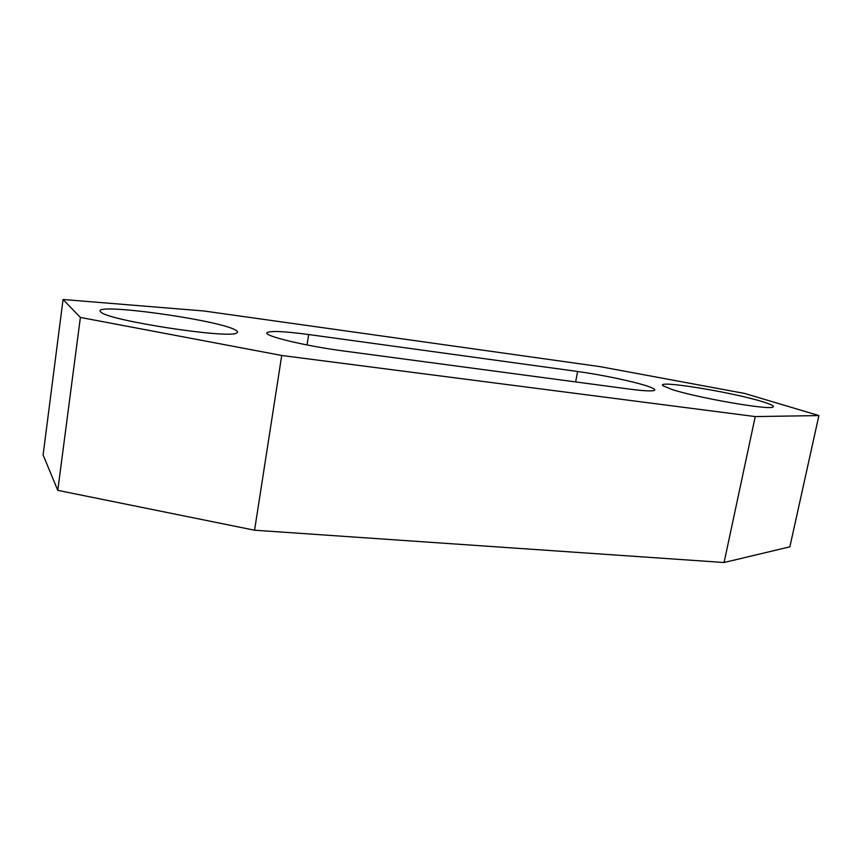 <?xml version="1.0" encoding="UTF-8"?>
<svg xmlns="http://www.w3.org/2000/svg" width="862" height="862" viewBox="0 0 862 862"><rect width="100%" height="100%" fill="white"/><g stroke="black" fill="none" stroke-linecap="round" stroke-linejoin="round"><path stroke-width="1.29" d="M100.757 311.969L100.973 312.152C108.396 320.599 229.001 338.981 236.511 333.055C238.127 332.398 237.89 331.461 235.811 330.265C220.715 320.093 88.861 301.754 100.757 311.969M671.401 389.29C695.365 397.425 768.268 410.215 772.837 407.101C774.884 406.207 771.328 404.375 762.191 401.595C731.278 391.973 654.861 379.668 663.007 385.745L671.401 389.29M577.626 371.49C600.739 374.625 632.805 381.295 646.92 385.982C652.232 387.728 654.861 389.053 654.786 389.947C653.999 391.456 645.53 391.165 629.4 389.096L342.85 350.877C306.312 346.136 264.612 336.137 266.821 332.904C269.181 330.599 283.135 331.148 308.682 334.531L577.626 371.49L575.633 381.92M818.9 415.57L789.872 546.82L724.069 562.509L254.57 530.216L57.776 490.359L43.1 454.953L63.055 299.491L203.723 310.966L600.049 366.641L744.66 393.449L818.9 415.57L755.241 416.583L281.723 355.478L80.381 317.431L63.055 299.491M254.57 530.216L281.723 355.478M724.069 562.509L755.241 416.583M57.776 490.359L80.381 317.431M307.034 344.962L308.682 334.531"/></g></svg>
